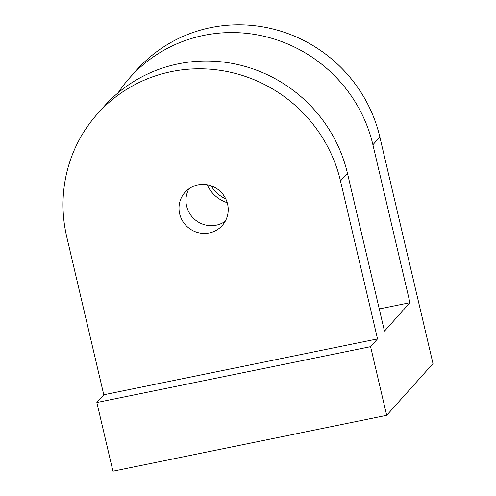 <?xml version="1.0" encoding="UTF-8"?>
<svg xmlns="http://www.w3.org/2000/svg" width="496" height="496" viewBox="0 0 496 496"><rect width="100%" height="100%" fill="white"/><g stroke="black" fill="none" stroke-linecap="round" stroke-linejoin="round"><path stroke-width="0.74" d="M211.098 185.789A32.066 31.099 -138.2 0 0 225.773 198.927M179.664 213.807A24.936 24.186 -138.2 0 0 197.724 232.537A24.936 24.186 -138.2 0 0 222.202 225.544A24.936 24.186 -138.2 0 0 227.571 204.023A24.936 24.186 -138.2 0 0 209.51 185.293A24.936 24.186 -138.2 0 0 185.033 192.281A24.936 24.186 -138.2 0 0 179.664 213.807M225.234 221.278A24.936 24.186 41.8 0 1 186.608 206.045A24.936 24.186 41.8 0 1 188.945 188.796M207.185 184.766A32.066 31.099 -138.2 0 0 227.218 202.703M103.782 394.779L66.743 236.852A142.507 138.21 -138.2 0 1 97.427 113.882A142.507 138.21 -138.2 0 1 237.293 73.941A142.507 138.21 -138.2 0 1 340.492 180.978L377.53 338.898L370.586 346.661L96.838 402.535L103.782 394.779L377.53 338.898M370.586 346.661L386.688 415.319L432.996 363.58L379.849 136.995A142.507 138.21 -138.2 0 0 276.656 29.965A142.507 138.21 -138.2 0 0 136.784 69.905L129.84 77.661A142.507 138.21 41.8 0 1 269.706 37.721A142.507 138.21 41.8 0 1 372.905 144.758L409.944 302.684L384.474 331.136L347.436 173.216A142.507 138.21 -138.2 0 0 244.243 66.179A142.507 138.21 -138.2 0 0 104.371 106.119L97.427 113.882M118.122 92.802A142.507 138.21 41.8 0 1 129.84 77.661M379.273 308.94L409.944 302.684M386.688 415.319L112.945 471.2L96.838 402.535M379.849 136.995L372.905 144.758M347.436 173.216L340.492 180.978"/></g></svg>
